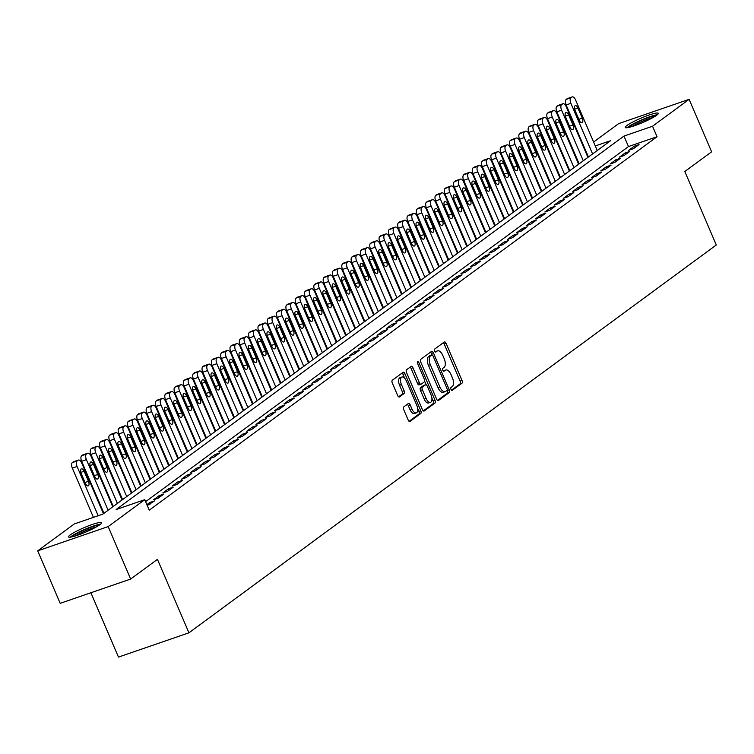 <?xml version="1.0" encoding="UTF-8"?>
<svg xmlns="http://www.w3.org/2000/svg" width="754" height="754" viewBox="0 0 754 754"><rect width="100%" height="100%" fill="white"/><g stroke="black" fill="none" stroke-linecap="round" stroke-linejoin="round"><path stroke-width="1.13" d="M450.996 389.375A1.583 0.763 71 0 0 452.155 390.393A1.583 0.763 71 0 0 452.259 390.346L461.976 383.192A2.262 1.093 71 0 0 462.004 380.459L446.114 343.381A2.262 1.093 71 0 0 444.464 341.911A2.262 1.093 71 0 0 444.313 341.996L434.596 349.14A1.583 0.763 71 0 0 434.577 351.053A1.583 0.763 71 0 0 435.727 352.08A1.583 0.763 71 0 0 435.831 352.024L437.094 351.1A7.238 3.506 71 0 1 437.556 350.855A7.238 3.506 71 0 1 442.843 355.539L444.172 358.631A7.238 3.506 71 0 1 444.068 367.377L442.805 368.301A1.583 0.763 71 0 0 442.786 370.214A1.583 0.763 71 0 0 443.946 371.241A1.583 0.763 71 0 0 444.049 371.185L445.303 370.261A7.238 3.506 71 0 1 445.774 370.007A7.238 3.506 71 0 1 451.052 374.7L452.381 377.792A7.238 3.506 71 0 1 452.277 386.529L451.024 387.462A1.583 0.763 71 0 0 450.996 389.375M70.197 534.925A17.964 2.347 156.8 0 1 88.331 525.934A17.964 2.347 156.8 0 1 101.564 522.729A17.964 2.347 156.8 0 1 99.905 524.69A17.964 2.347 156.8 0 1 81.771 533.691A17.964 2.347 156.8 0 1 68.539 536.886A17.964 2.347 156.8 0 1 70.197 534.925M626.904 125.503A17.964 2.347 156.8 0 1 645.038 116.512A17.964 2.347 156.8 0 1 658.28 113.307A17.964 2.347 156.8 0 1 656.621 115.268A17.964 2.347 156.8 0 1 638.487 124.269A17.964 2.347 156.8 0 1 625.255 127.464A17.964 2.347 156.8 0 1 626.904 125.503M403.758 406.906A2.262 1.093 71 0 0 403.72 409.639L408.187 420.044A2.262 1.093 71 0 0 409.837 421.514A2.262 1.093 71 0 0 409.978 421.429L420.77 413.494A2.262 1.093 71 0 0 420.807 410.76L404.907 373.682A2.262 1.093 71 0 0 403.258 372.212A2.262 1.093 71 0 0 403.117 372.297L392.325 380.233A2.262 1.093 71 0 0 392.287 382.966L397.678 395.53A2.262 1.093 71 0 0 399.328 396.99A2.262 1.093 71 0 0 399.469 396.915L404.087 393.522A2.262 1.093 71 0 0 404.125 390.789L401.448 384.559A6.051 2.931 71 0 1 401.929 377.038A6.051 2.931 71 0 1 406.349 380.959L416.811 405.369A6.051 2.931 71 0 1 416.331 412.89A6.051 2.931 71 0 1 411.92 408.97L410.176 404.898A2.262 1.093 71 0 0 408.517 403.437A2.262 1.093 71 0 0 408.376 403.513L403.758 406.906M593.615 142.025L618.638 123.618L689.109 99.34L711.606 151.818L684.811 171.516L716.3 244.975L188.934 632.813L157.454 559.355L130.659 579.053L108.171 526.584L37.7 550.854L74.269 523.964L102.846 514.124L610.636 140.668L595.302 145.956M689.109 99.34L652.54 126.238L623.973 136.078L116.173 509.525L144.74 499.685L108.171 526.584M144.74 499.685L149.245 510.185L657.036 136.728L652.54 126.238M436.623 399.13A2.262 1.093 71 0 0 438.281 400.591A2.262 1.093 71 0 0 438.423 400.515L449.214 392.58A2.262 1.093 71 0 0 449.252 389.846L433.352 352.759A2.262 1.093 71 0 0 431.703 351.298A2.262 1.093 71 0 0 431.552 351.373L420.76 359.309A2.262 1.093 71 0 0 420.732 362.043L436.623 399.13M434.992 403.041L424.2 410.977A2.262 1.093 71 0 1 424.059 411.053A2.262 1.093 71 0 1 422.41 409.582L406.51 372.504A2.262 1.093 71 0 1 406.547 369.771L411.166 366.378A2.262 1.093 71 0 1 411.307 366.293A2.262 1.093 71 0 1 412.956 367.763L419.403 382.796A2.262 1.093 71 0 0 421.052 384.267A2.262 1.093 71 0 0 421.203 384.191L424.266 381.939A2.262 1.093 71 0 0 424.295 379.205L417.584 363.541A1.583 0.763 71 0 1 417.716 361.581A1.583 0.763 71 0 1 418.866 362.608L435.03 400.308A2.262 1.093 71 0 1 434.992 403.041L433.088 403.692L423.333 410.873M633.445 148.679L639.034 144.57L634.274 146.21L628.685 150.319L633.445 148.679M624.133 155.531L629.722 151.422L624.962 153.062L619.373 157.171L624.133 155.531M614.812 162.383L620.401 158.274L615.641 159.914L610.052 164.023L614.812 162.383M605.5 169.235L611.089 165.126L606.329 166.766L600.731 170.885L605.5 169.235M596.178 176.097L601.767 171.978L597.008 173.618L591.419 177.737L596.178 176.097M586.857 182.949L592.456 178.83L587.686 180.47L582.097 184.589L586.857 182.949M577.545 189.801L583.134 185.682L578.375 187.322L572.786 191.441L577.545 189.801M568.224 196.653L573.813 192.534L569.053 194.174L563.464 198.293L568.224 196.653M558.912 203.505L564.501 199.386L559.741 201.026L554.143 205.145L558.912 203.505M549.591 210.357L555.18 206.238L550.42 207.878L544.831 211.997L549.591 210.357M540.279 217.209L545.868 213.09L541.099 214.739L535.51 218.849L540.279 217.209M530.957 224.061L536.546 219.951L531.787 221.591L526.198 225.7L530.957 224.061M521.636 230.912L527.225 226.803L522.465 228.443L516.876 232.552L521.636 230.912M512.324 237.764L517.913 233.655L513.154 235.295L507.565 239.404L512.324 237.764M503.003 244.616L508.592 240.507L503.832 242.147L498.243 246.256L503.003 244.616M493.691 251.468L499.28 247.359L494.52 248.999L488.922 253.108L493.691 251.468M484.37 258.32L489.959 254.211L485.199 255.851L479.61 259.96L484.37 258.32M475.048 265.172L480.647 261.063L475.878 262.703L470.289 266.812L475.048 265.172M465.736 272.024L471.325 267.915L466.566 269.555L460.977 273.664L465.736 272.024M456.415 278.876L462.004 274.767L457.244 276.407L451.655 280.516L456.415 278.876M447.103 285.728L452.692 281.619L447.933 283.259L442.334 287.368L447.103 285.728M437.782 292.58L443.371 288.471L438.611 290.111L433.022 294.22L437.782 292.58M428.47 299.432L434.059 295.323L429.29 296.963L423.701 301.072L428.47 299.432M419.149 306.284L424.738 302.175L419.978 303.815L414.389 307.924L419.149 306.284M409.827 313.136L415.416 309.027L410.657 310.667L405.068 314.776L409.827 313.136M400.515 319.988L406.104 315.879L401.345 317.519L395.756 321.628L400.515 319.988M391.194 326.84L396.783 322.731L392.023 324.371L386.434 328.48L391.194 326.84M381.882 333.692L387.471 329.583L382.712 331.223L377.113 335.332L381.882 333.692M372.561 340.544L378.15 336.435L373.39 338.075L367.801 342.184L372.561 340.544M363.239 347.396L368.838 343.287L364.069 344.927L358.48 349.036L363.239 347.396M353.928 354.248L359.517 350.139L354.757 351.779L349.168 355.888L353.928 354.248M344.606 361.1L350.195 356.991L345.436 358.631L339.847 362.74L344.606 361.1M335.294 367.952L340.883 363.843L336.124 365.483L330.525 369.592L335.294 367.952M325.973 374.804L331.562 370.695L326.802 372.335L321.213 376.444L325.973 374.804M316.652 381.656L322.25 377.547L317.481 379.187L311.892 383.296L316.652 381.656M307.34 388.517L312.929 384.399L308.169 386.039L302.58 390.157L307.34 388.517M298.019 395.369L303.608 391.251L298.848 392.891L293.259 397.009L298.019 395.369M288.707 402.221L294.296 398.103L289.536 399.743L283.947 403.861L288.707 402.221M279.385 409.073L284.974 404.955L280.215 406.594L274.626 410.713L279.385 409.073M270.073 415.925L275.662 411.807L270.903 413.446L265.304 417.565L270.073 415.925M260.752 422.777L266.341 418.659L261.581 420.298L255.992 424.417L260.752 422.777M251.431 429.629L257.029 425.51L252.26 427.16L246.671 431.269L251.431 429.629M242.119 436.481L247.708 432.372L242.948 434.012L237.359 438.121L242.119 436.481M232.798 443.333L238.387 439.224L233.627 440.864L228.038 444.973L232.798 443.333M223.486 450.185L229.075 446.076L224.315 447.716L218.717 451.825L223.486 450.185M214.164 457.037L219.753 452.928L214.994 454.568L209.405 458.677L214.164 457.037M204.843 463.889L210.441 459.78L205.672 461.42L200.083 465.529L204.843 463.889M195.531 470.741L201.12 466.632L196.36 468.272L190.771 472.381L195.531 470.741M186.21 477.593L191.799 473.484L187.039 475.124L181.45 479.233L186.21 477.593M176.898 484.445L182.487 480.336L177.727 481.976L172.138 486.085L176.898 484.445M167.577 491.297L173.166 487.188L168.406 488.828L162.817 492.937L167.577 491.297M158.265 498.149L163.854 494.04L159.094 495.68L153.496 499.789L158.265 498.149M147.266 505.576L154.532 500.892L149.773 502.532L146.879 504.662M657.036 136.728L628.468 146.568L145.597 501.683M90.885 592.757L118.463 657.092L188.934 632.813M130.659 579.053L60.188 603.332L37.7 550.854M584.293 148.877L584.802 148.5M585.198 149.433L584.623 149.631M628.468 146.568L623.973 136.078M634.274 146.21L634.887 147.624M624.962 153.062L625.566 154.476M615.641 159.914L616.244 161.328M606.329 166.766L606.932 168.18M597.008 173.618L597.611 175.041M587.686 180.47L588.299 181.893M578.375 187.322L578.978 188.745M569.053 194.174L569.666 195.597M559.741 201.026L560.345 202.449M550.42 207.878L551.023 209.301M541.099 214.739L541.711 216.153M531.787 221.591L532.39 223.005M522.465 228.443L523.078 229.857M513.154 235.295L513.757 236.709M503.832 242.147L504.435 243.561M494.52 248.999L495.124 250.413M485.199 255.851L485.802 257.265M475.878 262.703L476.49 264.117M466.566 269.555L467.169 270.969M457.244 276.407L457.857 277.821M447.933 283.259L448.536 284.673M438.611 290.111L439.214 291.525M429.29 296.963L429.903 298.377M419.978 303.815L420.581 305.229M410.657 310.667L411.269 312.081M401.345 317.519L401.948 318.933M392.023 324.371L392.627 325.785M382.712 331.223L383.315 332.637M373.39 338.075L373.993 339.488M364.069 344.927L364.682 346.34M354.757 351.779L355.36 353.192M345.436 358.631L346.048 360.044M336.124 365.483L336.727 366.896M326.802 372.335L327.406 373.748M317.481 379.187L318.094 380.6M308.169 386.039L308.772 387.452M298.848 392.891L299.461 394.314M289.536 399.743L290.139 401.166M280.215 406.594L280.818 408.018M270.903 413.446L271.506 414.87M261.581 420.298L262.185 421.722M252.26 427.16L252.873 428.574M242.948 434.012L243.551 435.426M233.627 440.864L234.24 442.278M224.315 447.716L224.918 449.13M214.994 454.568L215.597 455.982M205.672 461.42L206.285 462.833M196.36 468.272L196.964 469.685M187.039 475.124L187.652 476.537M177.727 481.976L178.33 483.389M168.406 488.828L169.009 490.241M159.094 495.68L159.697 497.093M149.773 502.532L150.376 503.945M444.389 370.572A7.238 3.506 71 0 0 443.87 370.666A7.238 3.506 71 0 0 443.399 370.911L445.303 370.261M436.18 351.411A7.238 3.506 71 0 0 435.652 351.505A7.238 3.506 71 0 0 435.19 351.75L437.094 351.1M451.505 390.148L460.072 383.852A2.262 1.093 71 0 0 460.1 381.119L444.21 344.041A2.262 1.093 71 0 0 443.286 342.75M432.099 354.936L431.448 353.419A2.262 1.093 71 0 0 430.525 352.137M437.556 400.412L447.311 393.239A2.262 1.093 71 0 0 447.339 390.506L447.179 390.12M446.971 390.431A1.583 0.763 71 0 0 446.999 388.517L433.041 355.973A1.583 0.763 71 0 0 431.891 354.946A1.583 0.763 71 0 0 431.788 355.002L430.459 355.973A7.238 3.506 71 0 0 430.355 364.719L439.893 386.972A7.238 3.506 71 0 0 445.18 391.656A7.238 3.506 71 0 0 445.652 391.411L446.971 390.431M430.1 355.577A1.583 0.763 71 0 0 429.987 355.605A1.583 0.763 71 0 0 429.884 355.652L431.788 355.002M445.18 391.656L443.277 392.316A7.238 3.506 71 0 1 437.989 387.622L428.451 365.379A7.238 3.506 71 0 1 428.555 356.633L429.884 355.652M420.892 384.295L419.299 384.842A2.262 1.093 71 0 1 419.149 384.926A2.262 1.093 71 0 1 417.499 383.456L411.053 368.414A2.262 1.093 71 0 0 410.129 367.132M424.634 381.156L426.198 384.813M431.872 398.046L433.126 400.958L435.03 400.308M426.095 398.404A6.051 2.931 71 0 0 430.506 402.325A6.051 2.931 71 0 0 430.986 394.804L427.301 386.208A2.262 1.093 71 0 0 425.652 384.738A2.262 1.093 71 0 0 425.501 384.823L422.438 387.075A2.262 1.093 71 0 0 422.41 389.809L426.095 398.404L424.191 399.064A6.051 2.931 71 0 0 428.602 402.985L430.506 402.325M423.908 385.369A2.262 1.093 71 0 0 423.748 385.398A2.262 1.093 71 0 0 423.597 385.473L425.501 384.823M424.191 399.064L420.506 390.459A2.262 1.093 71 0 1 420.534 387.726L423.597 385.473M433.088 403.692A2.262 1.093 71 0 0 433.126 400.958M416.331 412.89L414.427 413.541A6.051 2.931 71 0 1 410.016 409.629L408.263 405.558A2.262 1.093 71 0 0 407.339 404.276M401.929 377.038L400.025 377.697A6.051 2.931 71 0 0 399.545 385.209L401.448 384.559M398.602 396.811L402.184 394.172A2.262 1.093 71 0 0 402.221 391.439L399.545 385.209M404.7 378.282L403.004 374.333A2.262 1.093 71 0 0 402.08 373.051M409.111 421.326L418.866 414.153A2.262 1.093 71 0 0 418.904 411.42L417.697 408.602M592.597 153.939L570.901 103.326A4.609 2.234 71 0 1 570.966 97.756L571.9 97.068A4.609 2.234 71 0 1 572.201 96.908A4.609 2.234 71 0 1 575.556 99.896L597.253 150.517M588.44 156.992L566.141 104.966A4.609 2.234 -109 0 1 566.207 99.396L567.14 98.708A4.609 2.234 -109 0 1 567.432 98.557A4.609 2.234 -109 0 1 567.771 98.491M574.982 110.263L579.298 120.338A3.685 1.791 71 0 0 581.984 122.723A3.685 1.791 71 0 0 582.276 118.142L577.96 108.067A3.685 1.791 71 0 0 575.274 105.683A3.685 1.791 71 0 0 574.982 110.263M628.487 127.483A15.551 2.036 156.8 0 1 629.628 126.493A15.551 2.036 156.8 0 1 643.435 119.462A15.551 2.036 156.8 0 1 656.065 115.664M652.945 117.567A14.392 1.885 -23.2 0 0 632.012 126.54M657.29 114.749A17.851 2.337 -23.2 0 0 642.531 119.509A17.851 2.337 -23.2 0 0 627.724 127.153A17.851 2.337 -23.2 0 0 626.979 127.737M71.771 536.905A15.551 2.036 156.8 0 1 84.787 529.694A15.551 2.036 156.8 0 1 99.349 525.086M96.229 526.999A14.392 1.885 -23.2 0 0 85.306 530.882A14.392 1.885 -23.2 0 0 75.296 535.971M100.574 524.171A17.851 2.337 -23.2 0 0 84.646 529.431A17.851 2.337 -23.2 0 0 70.263 537.168M583.276 160.791L561.589 110.178A4.609 2.234 71 0 1 561.645 104.608L562.578 103.92A4.609 2.234 71 0 1 562.88 103.769A4.609 2.234 71 0 1 566.245 106.748L587.941 157.369M579.129 163.844L556.82 111.818A4.609 2.234 -109 0 1 556.886 106.248L557.819 105.56A4.609 2.234 -109 0 1 558.12 105.409A4.609 2.234 -109 0 1 558.45 105.343M565.66 117.115L569.977 127.19A3.685 1.791 71 0 0 572.672 129.575A3.685 1.791 71 0 0 572.965 124.994L568.648 114.919A3.685 1.791 71 0 0 565.952 112.535A3.685 1.791 71 0 0 565.66 117.115M573.964 167.642L552.267 117.03A4.609 2.234 71 0 1 552.333 111.46L553.266 110.772A4.609 2.234 71 0 1 553.559 110.621A4.609 2.234 71 0 1 556.923 113.6L578.62 164.221M569.807 170.696L547.508 118.67A4.609 2.234 -109 0 1 547.574 113.1L548.497 112.412A4.609 2.234 -109 0 1 548.799 112.261A4.609 2.234 -109 0 1 549.129 112.195M556.348 123.967L560.665 134.042A3.685 1.791 71 0 0 563.351 136.427A3.685 1.791 71 0 0 563.643 131.846L559.327 121.771A3.685 1.791 71 0 0 556.631 119.386A3.685 1.791 71 0 0 556.348 123.967M564.642 174.494L542.946 123.882A4.609 2.234 71 0 1 543.012 118.312L543.945 117.624A4.609 2.234 71 0 1 544.247 117.473A4.609 2.234 71 0 1 547.611 120.451L569.308 171.073M560.486 177.548L538.186 125.522A4.609 2.234 -109 0 1 538.252 119.952L539.185 119.264A4.609 2.234 -109 0 1 539.487 119.113A4.609 2.234 -109 0 1 539.817 119.047M547.027 130.819L551.344 140.894A3.685 1.791 71 0 0 554.039 143.279A3.685 1.791 71 0 0 554.322 138.698L550.005 128.623A3.685 1.791 71 0 0 547.319 126.238A3.685 1.791 71 0 0 547.027 130.819M555.33 181.346L533.634 130.734A4.609 2.234 71 0 1 533.7 125.164L534.633 124.476A4.609 2.234 71 0 1 534.925 124.325A4.609 2.234 71 0 1 538.29 127.303L559.986 177.925M551.174 184.41L528.874 132.374A4.609 2.234 -109 0 1 528.931 126.804L529.864 126.116A4.609 2.234 -109 0 1 530.166 125.965A4.609 2.234 -109 0 1 530.496 125.899M537.706 137.671L542.032 147.746A3.685 1.791 71 0 0 544.718 150.131A3.685 1.791 71 0 0 545.01 145.55L540.693 135.475A3.685 1.791 71 0 0 537.998 133.09A3.685 1.791 71 0 0 537.706 137.671M546.009 188.198L524.313 137.586A4.609 2.234 71 0 1 524.379 132.016L525.312 131.328A4.609 2.234 71 0 1 525.613 131.177A4.609 2.234 71 0 1 528.978 134.155L550.665 184.777M541.853 191.262L519.553 139.226A4.609 2.234 -109 0 1 519.619 133.656L520.552 132.968A4.609 2.234 -109 0 1 520.844 132.817A4.609 2.234 -109 0 1 521.184 132.751M528.394 144.523L532.71 154.598A3.685 1.791 71 0 0 535.397 156.983A3.685 1.791 71 0 0 535.689 152.402L531.372 142.327A3.685 1.791 71 0 0 528.686 139.942A3.685 1.791 71 0 0 528.394 144.523M536.688 195.05L515.001 144.438A4.609 2.234 71 0 1 515.067 138.868L515.99 138.18A4.609 2.234 71 0 1 516.292 138.029A4.609 2.234 71 0 1 519.657 141.007L541.353 191.629M532.541 198.113L510.232 146.078A4.609 2.234 -109 0 1 510.298 140.508L511.231 139.82A4.609 2.234 -109 0 1 511.532 139.669A4.609 2.234 -109 0 1 511.862 139.603M519.072 151.375L523.389 161.45A3.685 1.791 71 0 0 526.085 163.835A3.685 1.791 71 0 0 526.377 159.254L522.06 149.188A3.685 1.791 71 0 0 519.365 146.794A3.685 1.791 71 0 0 519.072 151.375M527.376 201.902L505.68 151.29A4.609 2.234 71 0 1 505.746 145.72L506.679 145.032A4.609 2.234 71 0 1 506.971 144.881A4.609 2.234 71 0 1 510.335 147.859L532.032 198.481M523.219 204.965L500.92 152.93A4.609 2.234 -109 0 1 500.986 147.36L501.919 146.672A4.609 2.234 -109 0 1 502.211 146.521A4.609 2.234 -109 0 1 502.55 146.455M509.761 158.227L514.077 168.302A3.685 1.791 71 0 0 516.763 170.687A3.685 1.791 71 0 0 517.056 166.106L512.739 156.04A3.685 1.791 71 0 0 510.043 153.646A3.685 1.791 71 0 0 509.761 158.227M518.055 208.754L496.368 158.142A4.609 2.234 71 0 1 496.424 152.572L497.357 151.884A4.609 2.234 71 0 1 497.659 151.733A4.609 2.234 71 0 1 501.024 154.711L522.72 205.333M513.898 211.817L491.599 159.782A4.609 2.234 -109 0 1 491.665 154.212L492.598 153.533A4.609 2.234 -109 0 1 492.899 153.373A4.609 2.234 -109 0 1 493.229 153.307M500.439 165.079L504.756 175.154A3.685 1.791 71 0 0 507.451 177.548A3.685 1.791 71 0 0 507.744 172.958L503.418 162.892A3.685 1.791 71 0 0 500.731 160.498A3.685 1.791 71 0 0 500.439 165.079M508.743 215.606L487.046 164.994A4.609 2.234 71 0 1 487.112 159.424L488.045 158.745A4.609 2.234 71 0 1 488.338 158.585A4.609 2.234 71 0 1 491.702 161.563L513.399 212.185M504.586 218.669L482.287 166.634A4.609 2.234 -109 0 1 482.353 161.064L483.276 160.385A4.609 2.234 -109 0 1 483.578 160.225A4.609 2.234 -109 0 1 483.908 160.159M491.118 171.931L495.444 182.006A3.685 1.791 71 0 0 498.13 184.4A3.685 1.791 71 0 0 498.422 179.82L494.106 169.744A3.685 1.791 71 0 0 491.41 167.35A3.685 1.791 71 0 0 491.118 171.931M499.421 222.468L477.725 171.846A4.609 2.234 71 0 1 477.791 166.276L478.724 165.597A4.609 2.234 71 0 1 479.026 165.437A4.609 2.234 71 0 1 482.39 168.425L504.077 219.037M495.265 225.521L472.965 173.486A4.609 2.234 -109 0 1 473.031 167.916L473.964 167.237A4.609 2.234 -109 0 1 474.266 167.077A4.609 2.234 -109 0 1 474.596 167.011M481.806 178.783L486.123 188.858A3.685 1.791 71 0 0 488.818 191.252A3.685 1.791 71 0 0 489.101 186.672L484.784 176.596A3.685 1.791 71 0 0 482.098 174.202A3.685 1.791 71 0 0 481.806 178.783M490.109 229.32L468.413 178.698A4.609 2.234 71 0 1 468.479 173.128L469.403 172.449A4.609 2.234 71 0 1 469.704 172.289A4.609 2.234 71 0 1 473.069 175.277L494.765 225.889M485.953 232.373L463.653 180.338A4.609 2.234 -109 0 1 463.71 174.768L464.643 174.089A4.609 2.234 -109 0 1 464.945 173.929A4.609 2.234 -109 0 1 465.275 173.872M472.485 185.635L476.801 195.71A3.685 1.791 71 0 0 479.497 198.104A3.685 1.791 71 0 0 479.789 193.524L475.472 183.448A3.685 1.791 71 0 0 472.777 181.054A3.685 1.791 71 0 0 472.485 185.635M480.788 236.172L459.092 185.55A4.609 2.234 71 0 1 459.158 179.98L460.091 179.301A4.609 2.234 71 0 1 460.392 179.141A4.609 2.234 71 0 1 463.748 182.129L485.444 232.741M476.632 239.225L454.332 187.19A4.609 2.234 -109 0 1 454.398 181.62L455.331 180.941A4.609 2.234 -109 0 1 455.623 180.781A4.609 2.234 -109 0 1 455.963 180.724M463.173 192.487L467.489 202.562A3.685 1.791 71 0 0 470.176 204.956A3.685 1.791 71 0 0 470.468 200.375L466.151 190.3A3.685 1.791 71 0 0 463.465 187.906A3.685 1.791 71 0 0 463.173 192.487M471.467 243.024L449.78 192.402A4.609 2.234 71 0 1 449.836 186.832L450.769 186.153A4.609 2.234 71 0 1 451.071 185.993A4.609 2.234 71 0 1 454.436 188.981L476.132 239.593M467.32 246.077L445.011 194.042A4.609 2.234 -109 0 1 445.077 188.472L446.01 187.793A4.609 2.234 -109 0 1 446.311 187.633A4.609 2.234 -109 0 1 446.641 187.576M453.851 199.339L458.168 209.414A3.685 1.791 71 0 0 460.864 211.808A3.685 1.791 71 0 0 461.156 207.227L456.839 197.152A3.685 1.791 71 0 0 454.144 194.758A3.685 1.791 71 0 0 453.851 199.339M462.155 249.876L440.459 199.254A4.609 2.234 71 0 1 440.524 193.684L441.458 193.005A4.609 2.234 71 0 1 441.75 192.845A4.609 2.234 71 0 1 445.114 195.833L466.811 246.445M457.998 252.929L435.699 200.894A4.609 2.234 -109 0 1 435.765 195.324L436.689 194.645A4.609 2.234 -109 0 1 436.99 194.485A4.609 2.234 -109 0 1 437.32 194.428M444.54 206.191L448.856 216.266A3.685 1.791 71 0 0 451.542 218.66A3.685 1.791 71 0 0 451.834 214.079L447.518 204.004A3.685 1.791 71 0 0 444.822 201.61A3.685 1.791 71 0 0 444.54 206.191M452.834 256.728L431.137 206.106A4.609 2.234 71 0 1 431.203 200.536L432.136 199.857A4.609 2.234 71 0 1 432.438 199.697A4.609 2.234 71 0 1 435.803 202.685L457.489 253.297M448.677 259.781L426.378 207.746A4.609 2.234 -109 0 1 426.444 202.176L427.377 201.497A4.609 2.234 -109 0 1 427.678 201.337A4.609 2.234 -109 0 1 428.008 201.28M435.218 213.043L439.535 223.118A3.685 1.791 71 0 0 442.23 225.512A3.685 1.791 71 0 0 442.513 220.931L438.197 210.856A3.685 1.791 71 0 0 435.51 208.462A3.685 1.791 71 0 0 435.218 213.043M443.522 263.58L421.825 212.958A4.609 2.234 71 0 1 421.891 207.388L422.824 206.709A4.609 2.234 71 0 1 423.117 206.549A4.609 2.234 71 0 1 426.481 209.537L448.178 260.149M439.365 266.633L417.066 214.598A4.609 2.234 -109 0 1 417.122 209.028L418.055 208.349A4.609 2.234 -109 0 1 418.357 208.189A4.609 2.234 -109 0 1 418.687 208.132M425.897 219.895L430.223 229.97A3.685 1.791 71 0 0 432.909 232.364A3.685 1.791 71 0 0 433.201 227.783L428.885 217.708A3.685 1.791 71 0 0 426.189 215.314A3.685 1.791 71 0 0 425.897 219.895M434.2 270.432L412.504 219.81A4.609 2.234 71 0 1 412.57 214.24L413.503 213.561A4.609 2.234 71 0 1 413.805 213.401A4.609 2.234 71 0 1 417.169 216.389L438.856 267.001M430.044 273.485L407.744 221.45A4.609 2.234 -109 0 1 407.81 215.88L408.743 215.201A4.609 2.234 -109 0 1 409.036 215.041A4.609 2.234 -109 0 1 409.375 214.984M416.585 226.756L420.902 236.822A3.685 1.791 71 0 0 423.588 239.216A3.685 1.791 71 0 0 423.88 234.635L419.563 224.56A3.685 1.791 71 0 0 416.877 222.166A3.685 1.791 71 0 0 416.585 226.756M424.879 277.284L403.192 226.662A4.609 2.234 71 0 1 403.249 221.101L404.182 220.413A4.609 2.234 71 0 1 404.483 220.253A4.609 2.234 71 0 1 407.848 223.241L429.544 273.853M420.732 280.337L398.423 228.302A4.609 2.234 -109 0 1 398.489 222.741L399.422 222.053A4.609 2.234 -109 0 1 399.724 221.893A4.609 2.234 -109 0 1 400.054 221.836M407.264 233.608L411.58 243.674A3.685 1.791 71 0 0 414.276 246.068A3.685 1.791 71 0 0 414.568 241.487L410.251 231.412A3.685 1.791 71 0 0 407.556 229.028A3.685 1.791 71 0 0 407.264 233.608M415.567 284.135L393.871 233.514A4.609 2.234 71 0 1 393.937 227.953L394.87 227.265A4.609 2.234 71 0 1 395.162 227.105A4.609 2.234 71 0 1 398.527 230.093L420.223 280.705M411.411 287.189L389.111 235.154A4.609 2.234 -109 0 1 389.177 229.593L390.11 228.905A4.609 2.234 -109 0 1 390.402 228.745A4.609 2.234 -109 0 1 390.742 228.688M397.952 240.46L402.268 250.526A3.685 1.791 71 0 0 404.955 252.92A3.685 1.791 71 0 0 405.247 248.339L400.93 238.264A3.685 1.791 71 0 0 398.235 235.879A3.685 1.791 71 0 0 397.952 240.46M406.246 290.987L384.559 240.366A4.609 2.234 71 0 1 384.615 234.805L385.548 234.117A4.609 2.234 71 0 1 385.85 233.957A4.609 2.234 71 0 1 389.215 236.945L410.911 287.557M402.089 294.041L379.79 242.006A4.609 2.234 -109 0 1 379.856 236.445L380.789 235.757A4.609 2.234 -109 0 1 381.09 235.597A4.609 2.234 -109 0 1 381.42 235.54M388.63 247.312L392.947 257.387A3.685 1.791 71 0 0 395.643 259.772A3.685 1.791 71 0 0 395.935 255.191L391.609 245.116A3.685 1.791 71 0 0 388.923 242.731A3.685 1.791 71 0 0 388.63 247.312M396.934 297.839L375.238 247.218A4.609 2.234 71 0 1 375.303 241.657L376.237 240.969A4.609 2.234 71 0 1 376.529 240.809A4.609 2.234 71 0 1 379.893 243.796L401.59 294.409M392.777 300.893L370.478 248.858A4.609 2.234 -109 0 1 370.544 243.297L371.468 242.609A4.609 2.234 -109 0 1 371.769 242.449A4.609 2.234 -109 0 1 372.099 242.392M379.309 254.164L383.635 264.239A3.685 1.791 71 0 0 386.321 266.624A3.685 1.791 71 0 0 386.613 262.043L382.297 251.968A3.685 1.791 71 0 0 379.601 249.583A3.685 1.791 71 0 0 379.309 254.164M387.613 304.691L365.916 254.07A4.609 2.234 71 0 1 365.982 248.509L366.915 247.821A4.609 2.234 71 0 1 367.217 247.661A4.609 2.234 71 0 1 370.582 250.648L392.269 301.261M383.456 307.745L361.157 255.71A4.609 2.234 -109 0 1 361.223 250.149L362.156 249.461A4.609 2.234 -109 0 1 362.457 249.301A4.609 2.234 -109 0 1 362.787 249.244M369.997 261.016L374.314 271.091A3.685 1.791 71 0 0 377.009 273.476A3.685 1.791 71 0 0 377.292 268.895L372.976 258.82A3.685 1.791 71 0 0 370.289 256.435A3.685 1.791 71 0 0 369.997 261.016M378.301 311.543L356.604 260.922A4.609 2.234 71 0 1 356.67 255.361L357.594 254.673A4.609 2.234 71 0 1 357.896 254.513A4.609 2.234 71 0 1 361.26 257.5L382.957 308.113M374.144 314.597L351.845 262.562A4.609 2.234 -109 0 1 351.901 257.001L352.834 256.313A4.609 2.234 -109 0 1 353.136 256.153A4.609 2.234 -109 0 1 353.466 256.096M360.676 267.868L364.993 277.943A3.685 1.791 71 0 0 367.688 280.328A3.685 1.791 71 0 0 367.98 275.747L363.664 265.672A3.685 1.791 71 0 0 360.968 263.287A3.685 1.791 71 0 0 360.676 267.868M368.979 318.395L347.283 267.774A4.609 2.234 71 0 1 347.349 262.213L348.282 261.525A4.609 2.234 71 0 1 348.584 261.365A4.609 2.234 71 0 1 351.939 264.352L373.635 314.965M364.823 321.449L342.523 269.423A4.609 2.234 -109 0 1 342.589 263.853L343.522 263.165A4.609 2.234 -109 0 1 343.815 263.005A4.609 2.234 -109 0 1 344.154 262.948M351.364 274.72L355.681 284.795A3.685 1.791 71 0 0 358.367 287.18A3.685 1.791 71 0 0 358.659 282.599L354.342 272.524A3.685 1.791 71 0 0 351.656 270.139A3.685 1.791 71 0 0 351.364 274.72M359.658 325.247L337.971 274.635A4.609 2.234 71 0 1 338.028 269.065L338.961 268.377A4.609 2.234 71 0 1 339.262 268.217A4.609 2.234 71 0 1 342.627 271.204L364.323 321.817M355.511 328.301L333.202 276.275A4.609 2.234 -109 0 1 333.268 270.705L334.201 270.017A4.609 2.234 -109 0 1 334.503 269.857A4.609 2.234 -109 0 1 334.833 269.8M342.043 281.572L346.359 291.647A3.685 1.791 71 0 0 349.055 294.032A3.685 1.791 71 0 0 349.347 289.451L345.03 279.376A3.685 1.791 71 0 0 342.335 276.991A3.685 1.791 71 0 0 342.043 281.572M350.346 332.099L328.65 281.487A4.609 2.234 71 0 1 328.716 275.917L329.649 275.229A4.609 2.234 71 0 1 329.941 275.069A4.609 2.234 71 0 1 333.306 278.056L355.002 328.669M346.19 335.153L323.89 283.127A4.609 2.234 -109 0 1 323.956 277.557L324.88 276.869A4.609 2.234 -109 0 1 325.181 276.709A4.609 2.234 -109 0 1 325.511 276.652M332.731 288.424L337.047 298.499A3.685 1.791 71 0 0 339.734 300.884A3.685 1.791 71 0 0 340.026 296.303L335.709 286.228A3.685 1.791 71 0 0 333.014 283.843A3.685 1.791 71 0 0 332.731 288.424M341.025 338.951L319.328 288.339A4.609 2.234 71 0 1 319.394 282.769L320.327 282.081A4.609 2.234 71 0 1 320.629 281.921A4.609 2.234 71 0 1 323.994 284.908L345.681 335.53M336.868 342.005L314.569 289.979A4.609 2.234 -109 0 1 314.635 284.409L315.568 283.721A4.609 2.234 -109 0 1 315.869 283.561A4.609 2.234 -109 0 1 316.199 283.504M323.409 295.276L327.726 305.351A3.685 1.791 71 0 0 330.422 307.736A3.685 1.791 71 0 0 330.704 303.155L326.388 293.08A3.685 1.791 71 0 0 323.702 290.695A3.685 1.791 71 0 0 323.409 295.276M331.713 345.803L310.017 295.191A4.609 2.234 71 0 1 310.082 289.621L311.016 288.933A4.609 2.234 71 0 1 311.308 288.773A4.609 2.234 71 0 1 314.672 291.76L336.369 342.382M327.556 348.857L305.257 296.831A4.609 2.234 -109 0 1 305.313 291.261L306.247 290.573A4.609 2.234 -109 0 1 306.548 290.413A4.609 2.234 -109 0 1 306.878 290.356M314.088 302.128L318.414 312.203A3.685 1.791 71 0 0 321.1 314.588A3.685 1.791 71 0 0 321.392 310.007L317.076 299.932A3.685 1.791 71 0 0 314.38 297.547A3.685 1.791 71 0 0 314.088 302.128M322.392 352.655L300.695 302.043A4.609 2.234 71 0 1 300.761 296.473L301.694 295.785A4.609 2.234 71 0 1 301.996 295.625A4.609 2.234 71 0 1 305.361 298.612L327.048 349.234M318.235 355.709L295.936 303.683A4.609 2.234 -109 0 1 296.002 298.113L296.935 297.425A4.609 2.234 -109 0 1 297.227 297.264A4.609 2.234 -109 0 1 297.566 297.208M304.776 308.98L309.093 319.055A3.685 1.791 71 0 0 311.779 321.44A3.685 1.791 71 0 0 312.071 316.859L307.755 306.784A3.685 1.791 71 0 0 305.068 304.399A3.685 1.791 71 0 0 304.776 308.98M313.07 359.507L291.383 308.895A4.609 2.234 71 0 1 291.44 303.325L292.373 302.637A4.609 2.234 71 0 1 292.675 302.477A4.609 2.234 71 0 1 296.039 305.464L317.736 356.086M308.923 362.561L286.614 310.535A4.609 2.234 -109 0 1 286.68 304.965L287.613 304.277A4.609 2.234 -109 0 1 287.915 304.116A4.609 2.234 -109 0 1 288.245 304.06M295.455 315.832L299.772 325.907A3.685 1.791 71 0 0 302.467 328.292A3.685 1.791 71 0 0 302.759 323.711L298.443 313.636A3.685 1.791 71 0 0 295.747 311.251A3.685 1.791 71 0 0 295.455 315.832M303.758 366.359L282.062 315.747A4.609 2.234 71 0 1 282.128 310.177L283.061 309.489A4.609 2.234 71 0 1 283.353 309.328A4.609 2.234 71 0 1 286.718 312.316L308.414 362.938M299.602 369.413L277.302 317.387A4.609 2.234 -109 0 1 277.368 311.817L278.301 311.129A4.609 2.234 -109 0 1 278.594 310.978A4.609 2.234 -109 0 1 278.933 310.912M286.143 322.684L290.46 332.759A3.685 1.791 71 0 0 293.146 335.144A3.685 1.791 71 0 0 293.438 330.563L289.121 320.488A3.685 1.791 71 0 0 286.426 318.103A3.685 1.791 71 0 0 286.143 322.684M294.437 373.211L272.741 322.599A4.609 2.234 71 0 1 272.807 317.029L273.74 316.341A4.609 2.234 71 0 1 274.041 316.19A4.609 2.234 71 0 1 277.406 319.168L299.102 369.79M290.281 376.265L267.981 324.239A4.609 2.234 -109 0 1 268.047 318.669L268.98 317.981A4.609 2.234 -109 0 1 269.282 317.83A4.609 2.234 -109 0 1 269.612 317.764M276.822 329.536L281.138 339.611A3.685 1.791 71 0 0 283.834 341.996A3.685 1.791 71 0 0 284.126 337.415L279.8 327.34A3.685 1.791 71 0 0 277.114 324.955A3.685 1.791 71 0 0 276.822 329.536M285.125 380.063L263.429 329.451A4.609 2.234 71 0 1 263.495 323.881L264.428 323.193A4.609 2.234 71 0 1 264.72 323.042A4.609 2.234 71 0 1 268.085 326.02L289.781 376.642M280.969 383.117L258.669 331.091A4.609 2.234 -109 0 1 258.735 325.521L259.659 324.833A4.609 2.234 -109 0 1 259.96 324.682A4.609 2.234 -109 0 1 260.29 324.616M267.5 336.388L271.826 346.463A3.685 1.791 71 0 0 274.513 348.848A3.685 1.791 71 0 0 274.805 344.267L270.488 334.192A3.685 1.791 71 0 0 267.793 331.807A3.685 1.791 71 0 0 267.5 336.388M275.804 386.915L254.107 336.303A4.609 2.234 71 0 1 254.173 330.733L255.106 330.045A4.609 2.234 71 0 1 255.408 329.894A4.609 2.234 71 0 1 258.773 332.872L280.46 383.494M271.647 389.969L249.348 337.943A4.609 2.234 -109 0 1 249.414 332.373L250.347 331.685A4.609 2.234 -109 0 1 250.648 331.534A4.609 2.234 -109 0 1 250.978 331.468M258.188 343.24L262.505 353.315A3.685 1.791 71 0 0 265.201 355.7A3.685 1.791 71 0 0 265.483 351.119L261.167 341.044A3.685 1.791 71 0 0 258.481 338.659A3.685 1.791 71 0 0 258.188 343.24M266.492 393.767L244.796 343.155A4.609 2.234 71 0 1 244.862 337.585L245.785 336.897A4.609 2.234 71 0 1 246.087 336.746A4.609 2.234 71 0 1 249.451 339.724L271.148 390.346M262.335 396.83L240.036 344.795A4.609 2.234 -109 0 1 240.092 339.225L241.026 338.537A4.609 2.234 -109 0 1 241.327 338.386A4.609 2.234 -109 0 1 241.657 338.32M248.867 350.092L253.184 360.167A3.685 1.791 71 0 0 255.879 362.551A3.685 1.791 71 0 0 256.172 357.971L251.855 347.896A3.685 1.791 71 0 0 249.159 345.511A3.685 1.791 71 0 0 248.867 350.092M257.171 400.619L235.474 350.007A4.609 2.234 71 0 1 235.54 344.437L236.473 343.749A4.609 2.234 71 0 1 236.775 343.598A4.609 2.234 71 0 1 240.13 346.576L261.827 397.198M253.014 403.682L230.715 351.647A4.609 2.234 -109 0 1 230.781 346.077L231.714 345.389A4.609 2.234 -109 0 1 232.006 345.238A4.609 2.234 -109 0 1 232.345 345.172M239.555 356.944L243.872 367.019A3.685 1.791 71 0 0 246.558 369.403A3.685 1.791 71 0 0 246.85 364.823L242.534 354.748A3.685 1.791 71 0 0 239.847 352.363A3.685 1.791 71 0 0 239.555 356.944M247.849 407.471L226.162 356.859A4.609 2.234 71 0 1 226.219 351.289L227.152 350.601A4.609 2.234 71 0 1 227.454 350.45A4.609 2.234 71 0 1 230.818 353.428L252.515 404.05M243.702 410.534L221.393 358.499A4.609 2.234 -109 0 1 221.459 352.929L222.392 352.241A4.609 2.234 -109 0 1 222.694 352.09A4.609 2.234 -109 0 1 223.024 352.024M230.234 363.796L234.551 373.871A3.685 1.791 71 0 0 237.246 376.255A3.685 1.791 71 0 0 237.538 371.675L233.212 361.6A3.685 1.791 71 0 0 230.526 359.215A3.685 1.791 71 0 0 230.234 363.796M238.537 414.323L216.841 363.711A4.609 2.234 71 0 1 216.907 358.141L217.84 357.453A4.609 2.234 71 0 1 218.132 357.302A4.609 2.234 71 0 1 221.497 360.28L243.193 410.902M234.381 417.386L212.081 365.351A4.609 2.234 -109 0 1 212.147 359.781L213.071 359.093A4.609 2.234 -109 0 1 213.373 358.942A4.609 2.234 -109 0 1 213.702 358.876M220.922 370.648L225.239 380.723A3.685 1.791 71 0 0 227.925 383.107A3.685 1.791 71 0 0 228.217 378.527L223.9 368.461A3.685 1.791 71 0 0 221.205 366.067A3.685 1.791 71 0 0 220.922 370.648M229.216 421.175L207.52 370.563A4.609 2.234 71 0 1 207.586 364.993L208.519 364.305A4.609 2.234 71 0 1 208.82 364.154A4.609 2.234 71 0 1 212.185 367.132L233.872 417.754M225.06 424.238L202.76 372.203A4.609 2.234 -109 0 1 202.826 366.632L203.759 365.944A4.609 2.234 -109 0 1 204.061 365.794A4.609 2.234 -109 0 1 204.391 365.728M211.601 377.5L215.917 387.575A3.685 1.791 71 0 0 218.613 389.959A3.685 1.791 71 0 0 218.896 385.379L214.579 375.313A3.685 1.791 71 0 0 211.893 372.919A3.685 1.791 71 0 0 211.601 377.5M219.904 428.027L198.208 377.415A4.609 2.234 71 0 1 198.274 371.845L199.207 371.166A4.609 2.234 71 0 1 199.499 371.006A4.609 2.234 71 0 1 202.864 373.984L224.56 424.606M215.748 431.09L193.448 379.055A4.609 2.234 -109 0 1 193.505 373.484L194.438 372.806A4.609 2.234 -109 0 1 194.739 372.646A4.609 2.234 -109 0 1 195.069 372.58M202.279 384.351L206.605 394.427A3.685 1.791 71 0 0 209.292 396.821A3.685 1.791 71 0 0 209.584 392.24L205.267 382.165A3.685 1.791 71 0 0 202.572 379.771A3.685 1.791 71 0 0 202.279 384.351M210.583 434.879L188.886 384.267A4.609 2.234 71 0 1 188.952 378.697L189.885 378.018A4.609 2.234 71 0 1 190.187 377.858A4.609 2.234 71 0 1 193.552 380.845L215.239 431.458M206.426 437.942L184.127 385.907A4.609 2.234 -109 0 1 184.193 380.336L185.126 379.658A4.609 2.234 -109 0 1 185.418 379.498A4.609 2.234 -109 0 1 185.757 379.432M192.967 391.203L197.284 401.279A3.685 1.791 71 0 0 199.97 403.673A3.685 1.791 71 0 0 200.262 399.092L195.946 389.017A3.685 1.791 71 0 0 193.26 386.623A3.685 1.791 71 0 0 192.967 391.203M201.261 441.74L179.575 391.119A4.609 2.234 71 0 1 179.631 385.548L180.564 384.87A4.609 2.234 71 0 1 180.866 384.71A4.609 2.234 71 0 1 184.23 387.697L205.927 438.31M197.114 444.794L174.805 392.759A4.609 2.234 -109 0 1 174.871 387.188L175.805 386.51A4.609 2.234 -109 0 1 176.106 386.35A4.609 2.234 -109 0 1 176.436 386.293M183.646 398.055L187.963 408.131A3.685 1.791 71 0 0 190.658 410.525A3.685 1.791 71 0 0 190.951 405.944L186.634 395.869A3.685 1.791 71 0 0 183.938 393.475A3.685 1.791 71 0 0 183.646 398.055M191.95 448.592L170.253 397.971A4.609 2.234 71 0 1 170.319 392.4L171.252 391.722A4.609 2.234 71 0 1 171.544 391.562A4.609 2.234 71 0 1 174.909 394.549L196.606 445.162M187.793 451.646L165.494 399.611A4.609 2.234 -109 0 1 165.56 394.04L166.493 393.362A4.609 2.234 -109 0 1 166.785 393.202A4.609 2.234 -109 0 1 167.124 393.145M174.334 404.907L178.651 414.983A3.685 1.791 71 0 0 181.337 417.377A3.685 1.791 71 0 0 181.629 412.796L177.313 402.721A3.685 1.791 71 0 0 174.617 400.327A3.685 1.791 71 0 0 174.334 404.907M182.628 455.444L160.932 404.823A4.609 2.234 71 0 1 160.998 399.252L161.931 398.574A4.609 2.234 71 0 1 162.233 398.414A4.609 2.234 71 0 1 165.597 401.401L187.294 452.014M178.472 458.498L156.172 406.463A4.609 2.234 -109 0 1 156.238 400.892L157.171 400.214A4.609 2.234 -109 0 1 157.473 400.054A4.609 2.234 -109 0 1 157.803 399.997M165.013 411.759L169.33 421.835A3.685 1.791 71 0 0 172.025 424.229A3.685 1.791 71 0 0 172.317 419.648L167.991 409.573A3.685 1.791 71 0 0 165.305 407.179A3.685 1.791 71 0 0 165.013 411.759M173.316 462.296L151.62 411.675A4.609 2.234 71 0 1 151.686 406.104L152.619 405.426A4.609 2.234 71 0 1 152.911 405.266A4.609 2.234 71 0 1 156.276 408.253L177.972 458.866M169.16 465.35L146.86 413.315A4.609 2.234 -109 0 1 146.926 407.744L147.85 407.066A4.609 2.234 -109 0 1 148.152 406.906A4.609 2.234 -109 0 1 148.481 406.849M155.692 418.611L160.018 428.687A3.685 1.791 71 0 0 162.704 431.081A3.685 1.791 71 0 0 162.996 426.5L158.679 416.425A3.685 1.791 71 0 0 155.984 414.031A3.685 1.791 71 0 0 155.692 418.611M163.995 469.148L142.299 418.527A4.609 2.234 71 0 1 142.365 412.956L143.298 412.278A4.609 2.234 71 0 1 143.599 412.118A4.609 2.234 71 0 1 146.964 415.105L168.651 465.718M159.839 472.202L137.539 420.166A4.609 2.234 -109 0 1 137.605 414.596L138.538 413.918A4.609 2.234 -109 0 1 138.83 413.757A4.609 2.234 -109 0 1 139.17 413.701M146.38 425.463L150.696 435.539A3.685 1.791 71 0 0 153.392 437.933A3.685 1.791 71 0 0 153.675 433.352L149.358 423.277A3.685 1.791 71 0 0 146.672 420.883A3.685 1.791 71 0 0 146.38 425.463M154.683 476L132.987 425.379A4.609 2.234 71 0 1 133.053 419.808L133.976 419.13A4.609 2.234 71 0 1 134.278 418.97A4.609 2.234 71 0 1 137.643 421.957L159.339 472.57M150.527 479.054L128.227 427.018A4.609 2.234 -109 0 1 128.284 421.448L129.217 420.77A4.609 2.234 -109 0 1 129.518 420.609A4.609 2.234 -109 0 1 129.848 420.553M137.058 432.315L141.375 442.391A3.685 1.791 71 0 0 144.071 444.785A3.685 1.791 71 0 0 144.363 440.204L140.046 430.129A3.685 1.791 71 0 0 137.351 427.735A3.685 1.791 71 0 0 137.058 432.315M145.362 482.852L123.665 432.231A4.609 2.234 71 0 1 123.731 426.66L124.664 425.982A4.609 2.234 71 0 1 124.966 425.822A4.609 2.234 71 0 1 128.321 428.809L150.018 479.421M141.205 485.906L118.906 433.87A4.609 2.234 -109 0 1 118.972 428.3L119.905 427.622A4.609 2.234 -109 0 1 120.197 427.461A4.609 2.234 -109 0 1 120.536 427.405M127.746 439.177L132.063 449.243A3.685 1.791 71 0 0 134.749 451.637A3.685 1.791 71 0 0 135.041 447.056L130.725 436.981A3.685 1.791 71 0 0 128.039 434.587A3.685 1.791 71 0 0 127.746 439.177M136.04 489.704L114.354 439.082A4.609 2.234 71 0 1 114.41 433.512L115.343 432.834A4.609 2.234 71 0 1 115.645 432.673A4.609 2.234 71 0 1 119.009 435.661L140.706 486.273M131.893 492.758L109.584 440.722A4.609 2.234 -109 0 1 109.65 435.162L110.584 434.474A4.609 2.234 -109 0 1 110.885 434.313A4.609 2.234 -109 0 1 111.215 434.257M118.425 446.029L122.742 456.095A3.685 1.791 71 0 0 125.437 458.489A3.685 1.791 71 0 0 125.73 453.908L121.403 443.833A3.685 1.791 71 0 0 118.717 441.448A3.685 1.791 71 0 0 118.425 446.029M126.729 496.556L105.032 445.934A4.609 2.234 71 0 1 105.098 440.374L106.031 439.686A4.609 2.234 71 0 1 106.323 439.525A4.609 2.234 71 0 1 109.688 442.513L131.385 493.125M122.572 499.61L100.273 447.574A4.609 2.234 -109 0 1 100.339 442.014L101.262 441.326A4.609 2.234 -109 0 1 101.564 441.165A4.609 2.234 -109 0 1 101.894 441.109M109.113 452.881L113.43 462.947A3.685 1.791 71 0 0 116.116 465.341A3.685 1.791 71 0 0 116.408 460.76L112.092 450.685A3.685 1.791 71 0 0 109.396 448.3A3.685 1.791 71 0 0 109.113 452.881M117.407 503.408L95.711 452.786A4.609 2.234 71 0 1 95.777 447.226L96.71 446.538A4.609 2.234 71 0 1 97.012 446.377A4.609 2.234 71 0 1 100.376 449.365L122.063 499.977M113.251 506.462L90.951 454.426A4.609 2.234 -109 0 1 91.017 448.866L91.95 448.178A4.609 2.234 -109 0 1 92.252 448.017A4.609 2.234 -109 0 1 92.582 447.961M99.792 459.733L104.109 469.808A3.685 1.791 71 0 0 106.804 472.192A3.685 1.791 71 0 0 107.087 467.612L102.77 457.537A3.685 1.791 71 0 0 100.084 455.152A3.685 1.791 71 0 0 99.792 459.733M108.095 510.26L86.399 459.638A4.609 2.234 71 0 1 86.465 454.078L87.398 453.39A4.609 2.234 71 0 1 87.69 453.229A4.609 2.234 71 0 1 91.055 456.217L112.751 506.829M103.939 513.314L81.639 461.278A4.609 2.234 -109 0 1 81.696 455.718L82.629 455.03A4.609 2.234 -109 0 1 82.931 454.869A4.609 2.234 -109 0 1 83.26 454.813M90.471 466.585L94.797 476.66A3.685 1.791 71 0 0 97.483 479.044A3.685 1.791 71 0 0 97.775 474.464L93.458 464.389A3.685 1.791 71 0 0 90.763 462.004A3.685 1.791 71 0 0 90.471 466.585M98.18 515.727L77.078 466.49A4.609 2.234 71 0 1 77.144 460.93L78.077 460.242A4.609 2.234 71 0 1 78.378 460.081A4.609 2.234 71 0 1 81.743 463.069L103.43 513.681M93.421 517.367L72.318 468.13A4.609 2.234 -109 0 1 72.384 462.57L73.317 461.882A4.609 2.234 -109 0 1 73.609 461.721A4.609 2.234 -109 0 1 73.949 461.665M81.159 473.437L85.475 483.512A3.685 1.791 71 0 0 88.161 485.896A3.685 1.791 71 0 0 88.454 481.316L84.137 471.241A3.685 1.791 71 0 0 81.451 468.856A3.685 1.791 71 0 0 81.159 473.437M444.21 344.041L446.114 343.381M460.1 381.119L462.004 380.459M460.072 383.852L461.976 383.192M431.448 353.419L433.352 352.759M447.339 390.506L449.252 389.846M447.311 393.239L449.214 392.58M428.555 356.633L430.459 355.973M428.451 365.379L430.355 364.719M437.989 387.622L439.893 386.972M411.053 368.414L412.956 367.763M417.499 383.456L419.403 382.796M417.433 363.098L418.866 362.608M420.534 387.726L422.438 387.075M420.506 390.459L422.41 389.809M408.263 405.558L410.176 404.898M410.016 409.629L411.92 408.97M402.221 391.439L404.125 390.789M402.184 394.172L404.087 393.522M403.004 374.333L404.907 373.682M418.904 411.42L420.807 410.76M418.866 414.153L420.77 413.494M570.901 103.326L566.141 104.966M571.9 97.068L567.14 98.708M570.966 97.756L566.207 99.396M574.623 109.217L577.96 108.067M578.865 119.32L582.276 118.142M561.589 110.178L556.82 111.818M562.578 103.92L557.819 105.56M561.645 104.608L556.886 106.248M565.302 116.069L568.648 114.919M569.543 126.172L572.965 124.994M552.267 117.03L547.508 118.67M553.266 110.772L548.497 112.412M552.333 111.46L547.574 113.1M555.99 122.921L559.327 121.771M560.231 133.024L563.643 131.846M542.946 123.882L538.186 125.522M543.945 117.624L539.185 119.264M543.012 118.312L538.252 119.952M546.669 129.782L550.005 128.623M550.91 139.876L554.322 138.698M533.634 130.734L528.874 132.374M534.633 124.476L529.864 126.116M533.7 125.164L528.931 126.804M537.348 136.634L540.693 135.475M541.589 146.728L545.01 145.55M524.313 137.586L519.553 139.226M525.312 131.328L520.552 132.968M524.379 132.016L519.619 133.656M528.036 143.486L531.372 142.327M532.277 153.58L535.689 152.402M515.001 144.438L510.232 146.078M515.99 138.18L511.231 139.82M515.067 138.868L510.298 140.508M518.714 150.338L522.06 149.188M522.956 160.432L526.377 159.254M505.68 151.29L500.92 152.93M506.679 145.032L501.919 146.672M505.746 145.72L500.986 147.36M509.402 157.19L512.739 156.04M513.644 167.284L517.056 166.106M496.368 158.142L491.599 159.782M497.357 151.884L492.598 153.533M496.424 152.572L491.665 154.212M500.081 164.042L503.418 162.892M504.322 174.136L507.744 172.958M487.046 164.994L482.287 166.634M488.045 158.745L483.276 160.385M487.112 159.424L482.353 161.064M490.76 170.894L494.106 169.744M495.001 180.988L498.422 179.82M477.725 171.846L472.965 173.486M478.724 165.597L473.964 167.237M477.791 166.276L473.031 167.916M481.448 177.746L484.784 176.596M485.689 187.84L489.101 186.672M468.413 178.698L463.653 180.338M469.403 172.449L464.643 174.089M468.479 173.128L463.71 174.768M472.127 184.598L475.472 183.448M476.368 194.692L479.789 193.524M459.092 185.55L454.332 187.19M460.091 179.301L455.331 180.941M459.158 179.98L454.398 181.62M462.815 191.45L466.151 190.3M467.056 201.544L470.468 200.375M449.78 192.402L445.011 194.042M450.769 186.153L446.01 187.793M449.836 186.832L445.077 188.472M453.493 198.302L456.839 197.152M457.735 208.406L461.156 207.227M440.459 199.254L435.699 200.894M441.458 193.005L436.689 194.645M440.524 193.684L435.765 195.324M444.172 205.154L447.518 204.004M448.423 215.258L451.834 214.079M431.137 206.106L426.378 207.746M432.136 199.857L427.377 201.497M431.203 200.536L426.444 202.176M434.86 212.006L438.197 210.856M439.101 222.11L442.513 220.931M421.825 212.958L417.066 214.598M422.824 206.709L418.055 208.349M421.891 207.388L417.122 209.028M425.539 218.858L428.885 217.708M429.78 228.962L433.201 227.783M412.504 219.81L407.744 221.45M413.503 213.561L408.743 215.201M412.57 214.24L407.81 215.88M416.227 225.71L419.563 224.56M420.468 235.813L423.88 234.635M403.192 226.662L398.423 228.302M404.182 220.413L399.422 222.053M403.249 221.101L398.489 222.741M406.906 232.562L410.251 231.412M411.147 242.665L414.568 241.487M393.871 233.514L389.111 235.154M394.87 227.265L390.11 228.905M393.937 227.953L389.177 229.593M397.594 239.414L400.93 238.264M401.835 249.517L405.247 248.339M384.559 240.366L379.79 242.006M385.548 234.117L380.789 235.757M384.615 234.805L379.856 236.445M388.272 246.266L391.609 245.116M392.514 256.369L395.935 255.191M375.238 247.218L370.478 248.858M376.237 240.969L371.468 242.609M375.303 241.657L370.544 243.297M378.951 253.118L382.297 251.968M383.192 263.221L386.613 262.043M365.916 254.07L361.157 255.71M366.915 247.821L362.156 249.461M365.982 248.509L361.223 250.149M369.639 259.97L372.976 258.82M373.88 270.073L377.292 268.895M356.604 260.922L351.845 262.562M357.594 254.673L352.834 256.313M356.67 255.361L351.901 257.001M360.318 266.822L363.664 265.672M364.559 276.925L367.98 275.747M347.283 267.774L342.523 269.423M348.282 261.525L343.522 263.165M347.349 262.213L342.589 263.853M351.006 273.674L354.342 272.524M355.247 283.777L358.659 282.599M337.971 274.635L333.202 276.275M338.961 268.377L334.201 270.017M338.028 269.065L333.268 270.705M341.685 280.526L345.03 279.376M345.926 290.629L349.347 289.451M328.65 281.487L323.89 283.127M329.649 275.229L324.88 276.869M328.716 275.917L323.956 277.557M332.363 287.378L335.709 286.228M336.614 297.481L340.026 296.303M319.328 288.339L314.569 289.979M320.327 282.081L315.568 283.721M319.394 282.769L314.635 284.409M323.051 294.23L326.388 293.08M327.293 304.333L330.704 303.155M310.017 295.191L305.257 296.831M311.016 288.933L306.247 290.573M310.082 289.621L305.313 291.261M313.73 301.082L317.076 299.932M317.971 311.185L321.392 310.007M300.695 302.043L295.936 303.683M301.694 295.785L296.935 297.425M300.761 296.473L296.002 298.113M304.418 307.934L307.755 306.784M308.659 318.037L312.071 316.859M291.383 308.895L286.614 310.535M292.373 302.637L287.613 304.277M291.44 303.325L286.68 304.965M295.097 314.786L298.443 313.636M299.338 324.889L302.759 323.711M282.062 315.747L277.302 317.387M283.061 309.489L278.301 311.129M282.128 310.177L277.368 311.817M285.785 321.638L289.121 320.488M290.026 331.741L293.438 330.563M272.741 322.599L267.981 324.239M273.74 316.341L268.98 317.981M272.807 317.029L268.047 318.669M276.464 328.49L279.8 327.34M280.705 338.593L284.126 337.415M263.429 329.451L258.669 331.091M264.428 323.193L259.659 324.833M263.495 323.881L258.735 325.521M267.142 335.341L270.488 334.192M271.383 345.445L274.805 344.267M254.107 336.303L249.348 337.943M255.106 330.045L250.347 331.685M254.173 330.733L249.414 332.373M257.83 342.193L261.167 341.044M262.072 352.297L265.483 351.119M244.796 343.155L240.036 344.795M245.785 336.897L241.026 338.537M244.862 337.585L240.092 339.225M248.509 349.055L251.855 347.896M252.75 359.149L256.172 357.971M235.474 350.007L230.715 351.647M236.473 343.749L231.714 345.389M235.54 344.437L230.781 346.077M239.197 355.907L242.534 354.748M243.438 366.001L246.85 364.823M226.162 356.859L221.393 358.499M227.152 350.601L222.392 352.241M226.219 351.289L221.459 352.929M229.876 362.759L233.212 361.6M234.117 372.853L237.538 371.675M216.841 363.711L212.081 365.351M217.84 357.453L213.071 359.093M216.907 358.141L212.147 359.781M220.554 369.611L223.9 368.461M224.805 379.705L228.217 378.527M207.52 370.563L202.76 372.203M208.519 364.305L203.759 365.944M207.586 364.993L202.826 366.632M211.243 376.463L214.579 375.313M215.484 386.557L218.896 385.379M198.208 377.415L193.448 379.055M199.207 371.166L194.438 372.806M198.274 371.845L193.505 373.484M201.921 383.315L205.267 382.165M206.162 393.409L209.584 392.24M188.886 384.267L184.127 385.907M189.885 378.018L185.126 379.658M188.952 378.697L184.193 380.336M192.609 390.167L195.946 389.017M196.851 400.261L200.262 399.092M179.575 391.119L174.805 392.759M180.564 384.87L175.805 386.51M179.631 385.548L174.871 387.188M183.288 397.019L186.634 395.869M187.529 407.113L190.951 405.944M170.253 397.971L165.494 399.611M171.252 391.722L166.493 393.362M170.319 392.4L165.56 394.04M173.976 403.871L177.313 402.721M178.217 413.965L181.629 412.796M160.932 404.823L156.172 406.463M161.931 398.574L157.171 400.214M160.998 399.252L156.238 400.892M164.655 410.723L167.991 409.573M168.896 420.826L172.317 419.648M151.62 411.675L146.86 413.315M152.619 405.426L147.85 407.066M151.686 406.104L146.926 407.744M155.333 417.575L158.679 416.425M159.575 427.678L162.996 426.5M142.299 418.527L137.539 420.166M143.298 412.278L138.538 413.918M142.365 412.956L137.605 414.596M146.022 424.427L149.358 423.277M150.263 434.53L153.675 433.352M132.987 425.379L128.227 427.018M133.976 419.13L129.217 420.77M133.053 419.808L128.284 421.448M136.7 431.279L140.046 430.129M140.941 441.382L144.363 440.204M123.665 432.231L118.906 433.87M124.664 425.982L119.905 427.622M123.731 426.66L118.972 428.3M127.388 438.131L130.725 436.981M131.63 448.234L135.041 447.056M114.354 439.082L109.584 440.722M115.343 432.834L110.584 434.474M114.41 433.512L109.65 435.162M118.067 444.983L121.403 443.833M122.308 455.086L125.73 453.908M105.032 445.934L100.273 447.574M106.031 439.686L101.262 441.326M105.098 440.374L100.339 442.014M108.746 451.834L112.092 450.685M112.996 461.938L116.408 460.76M95.711 452.786L90.951 454.426M96.71 446.538L91.95 448.178M95.777 447.226L91.017 448.866M99.434 458.686L102.77 457.537M103.675 468.79L107.087 467.612M86.399 459.638L81.639 461.278M87.398 453.39L82.629 455.03M86.465 454.078L81.696 455.718M90.112 465.538L93.458 464.389M94.354 475.642L97.775 474.464M77.078 466.49L72.318 468.13M78.077 460.242L73.317 461.882M77.144 460.93L72.384 462.57M80.801 472.39L84.137 471.241M85.042 482.494L88.454 481.316M443.87 370.666L445.774 370.007M435.652 351.505L437.556 350.855M429.987 355.605L431.891 354.946M419.149 384.926L421.052 384.267M423.748 385.398L425.652 384.738M572.201 96.908L567.432 98.557M562.88 103.769L558.12 105.409M553.559 110.621L548.799 112.261M544.247 117.473L539.487 119.113M534.925 124.325L530.166 125.965M525.613 131.177L520.844 132.817M516.292 138.029L511.532 139.669M506.971 144.881L502.211 146.521M497.659 151.733L492.899 153.373M488.338 158.585L483.578 160.225M479.026 165.437L474.266 167.077M469.704 172.289L464.945 173.929M460.392 179.141L455.623 180.781M451.071 185.993L446.311 187.633M441.75 192.845L436.99 194.485M432.438 199.697L427.678 201.337M423.117 206.549L418.357 208.189M413.805 213.401L409.036 215.041M404.483 220.253L399.724 221.893M395.162 227.105L390.402 228.745M385.85 233.957L381.09 235.597M376.529 240.809L371.769 242.449M367.217 247.661L362.457 249.301M357.896 254.513L353.136 256.153M348.584 261.365L343.815 263.005M339.262 268.217L334.503 269.857M329.941 275.069L325.181 276.709M320.629 281.921L315.869 283.561M311.308 288.773L306.548 290.413M301.996 295.625L297.227 297.264M292.675 302.477L287.915 304.116M283.353 309.328L278.594 310.978M274.041 316.19L269.282 317.83M264.72 323.042L259.96 324.682M255.408 329.894L250.648 331.534M246.087 336.746L241.327 338.386M236.775 343.598L232.006 345.238M227.454 350.45L222.694 352.09M218.132 357.302L213.373 358.942M208.82 364.154L204.061 365.794M199.499 371.006L194.739 372.646M190.187 377.858L185.418 379.498M180.866 384.71L176.106 386.35M171.544 391.562L166.785 393.202M162.233 398.414L157.473 400.054M152.911 405.266L148.152 406.906M143.599 412.118L138.83 413.757M134.278 418.97L129.518 420.609M124.966 425.822L120.197 427.461M115.645 432.673L110.885 434.313M106.323 439.525L101.564 441.165M97.012 446.377L92.252 448.017M87.69 453.229L82.931 454.869M78.378 460.081L73.609 461.721"/></g></svg>
